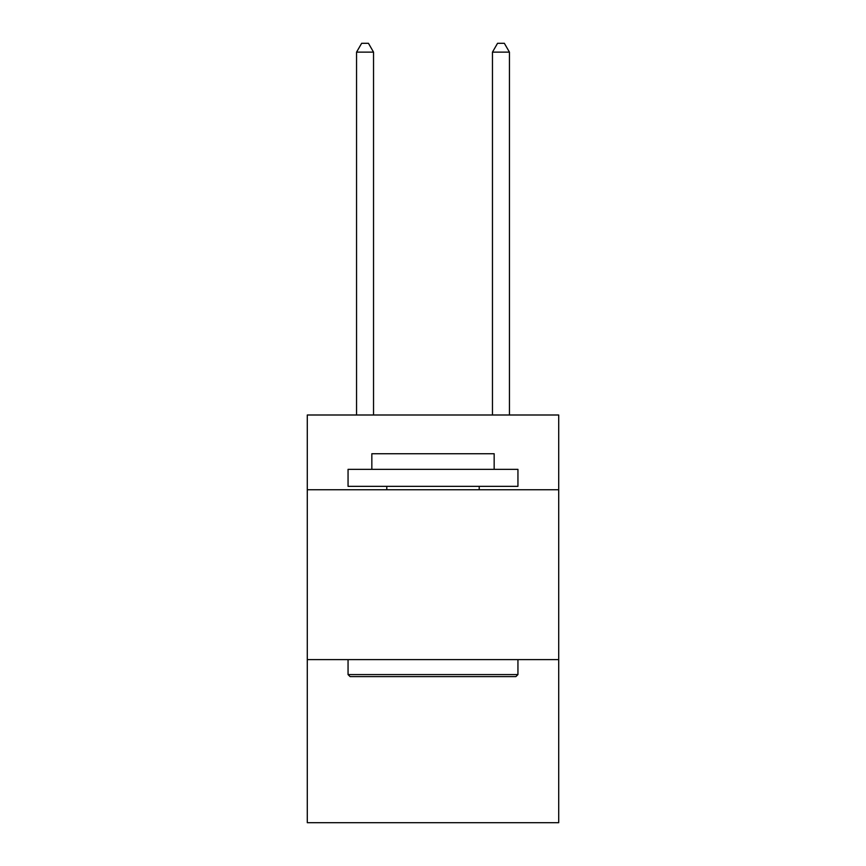 <?xml version="1.0" encoding="UTF-8"?>
<svg xmlns="http://www.w3.org/2000/svg" width="866" height="866" viewBox="0 0 866 866"><rect width="100%" height="100%" fill="white"/><g stroke="black" fill="none" stroke-linecap="round" stroke-linejoin="round"><path stroke-width="1.3" d="M558.711 489.734L558.711 414.998L307.289 414.998L307.289 489.734L558.711 489.734L558.711 822.7L307.289 822.7L307.289 489.734M558.711 659.621L307.289 659.621M350.102 676.606L348.056 674.571L517.944 674.571L515.898 676.606L350.102 676.606M517.944 469.35L517.944 486.346L348.056 486.346L348.056 469.35L517.944 469.35M371.839 469.35L371.839 453.73L494.161 453.73L494.161 469.35M517.944 659.621L517.944 674.571M348.056 659.621L348.056 674.571M479.212 486.346L479.212 489.734M386.788 486.346L386.788 489.734M373.538 414.998L373.538 52.133L356.554 52.133L356.554 414.998M356.554 52.133L361.652 43.3L368.451 43.3L373.538 52.133M509.446 414.998L509.446 52.133L492.462 52.133L492.462 414.998M492.462 52.133L497.549 43.3L504.348 43.3L509.446 52.133"/></g></svg>
